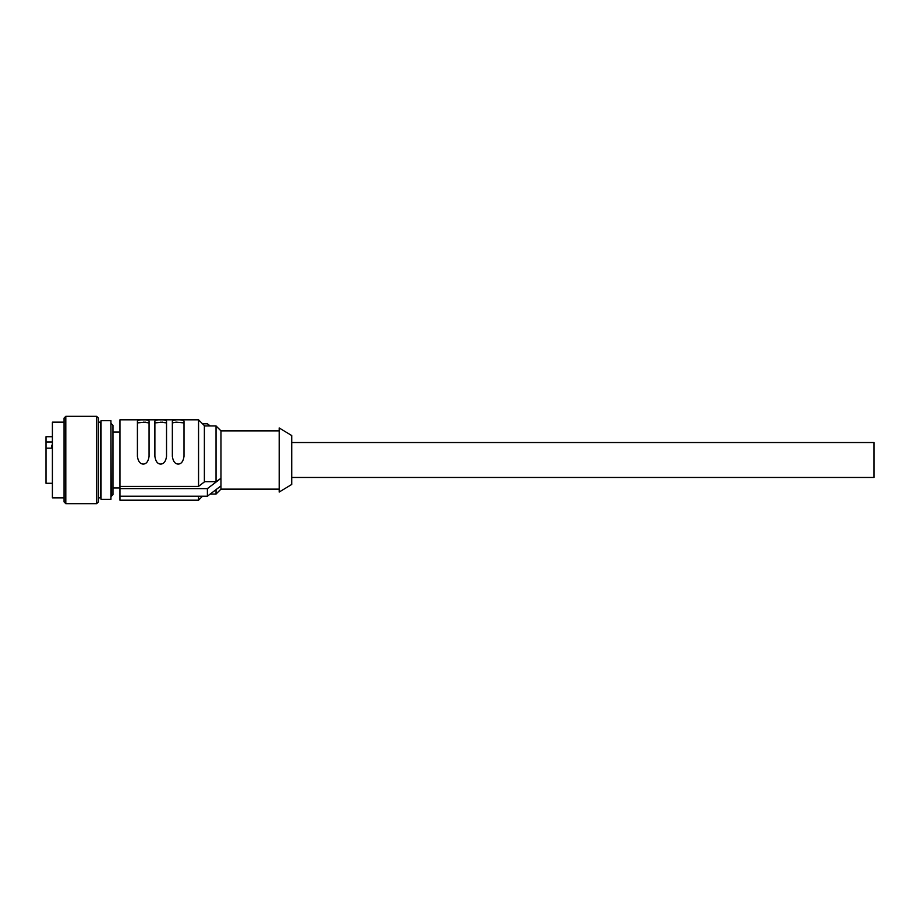 <?xml version="1.0" encoding="UTF-8"?>
<svg xmlns="http://www.w3.org/2000/svg" width="920" height="920" viewBox="0 0 920 920"><rect width="100%" height="100%" fill="white"/><g stroke="black" fill="none" stroke-linecap="round" stroke-linejoin="round"><path stroke-width="1.38" d="M210.22 494.063L216.027 494.063L216.027 489.659M279.197 430.882L220.972 430.882L220.972 478.319L207.391 488.623L207.391 496.202L119.945 496.202L119.945 500.181L198.559 500.181L198.559 496.202M207.391 496.202L220.972 485.898L220.972 489.118L279.197 489.118M220.972 485.898L220.972 478.319L216.027 481.689L216.027 425.937L220.972 430.882M119.945 496.202L119.945 488.623L207.391 488.623M198.559 419.819L204.378 425.649L204.378 481.919L198.559 486.392L198.559 419.819L119.945 419.819L119.945 488.623M210.22 425.937L207.391 423.798L202.526 423.798M216.027 481.689L204.378 481.689M198.559 486.392L119.945 486.392M184 456.377L184 421.015C183.425 419.37 172.925 419.37 172.35 421.015L172.35 456.377C173.086 461.403 175.018 463.967 178.181 464.082C181.332 463.967 183.275 461.403 184 456.377M166.531 456.377L166.531 421.015C165.807 420.084 163.863 419.704 160.712 419.876C157.55 419.704 155.618 420.084 154.882 421.015L154.882 456.377C155.618 461.403 157.55 463.967 160.712 464.082C163.863 463.967 165.807 461.403 166.531 456.377M149.063 456.377L149.063 421.015C148.339 420.084 146.395 419.704 143.244 419.876C140.082 419.704 138.149 420.084 137.413 421.015L137.413 456.377C138.149 461.403 140.082 463.967 143.244 464.082C146.395 463.967 148.339 461.403 149.063 456.377M172.35 422.901L176.123 422.153L184 422.901M160.712 422.153L166.531 422.901M154.882 422.901L162.771 422.153M143.244 422.153L149.063 422.901M137.413 422.901L145.302 422.153M101.027 420.693L101.027 499.307L110.929 499.307L110.929 420.693L101.027 420.693M111.216 423.603L112.965 425.35L112.965 494.649L111.216 496.397L110.929 423.603M98.405 497.846L100.728 497.846L100.728 422.153L98.405 422.153M96.657 503.666L98.405 501.929L98.405 418.071L96.657 416.334L65.803 416.334L65.803 503.666L96.657 503.666L96.657 416.334M65.803 416.334L64.055 418.071L64.055 501.929L65.803 503.666M64.055 422.153L52.405 422.153L52.405 497.846L64.055 497.846M52.405 483.287L46 483.287L46 448.166L52.405 448.166M52.405 436.712L46 436.712L46 441.979L52.405 441.979M51.819 448.166L51.819 445.153L52.405 445.153M46 448.166L46 441.979M52.405 445.843L51.819 445.843M279.197 484.311L279.197 492.027L291.72 484.46L291.72 435.539L279.197 427.972L279.197 484.311M291.72 442.531L874 442.531L874 477.468L291.72 477.468M119.945 487.796L119.945 432.204M220.972 489.118L216.027 494.063M204.378 425.937L216.027 425.937M202.526 496.202L198.559 500.181M119.37 487.945L112.965 487.945M119.37 432.055L112.965 432.055"/></g></svg>
